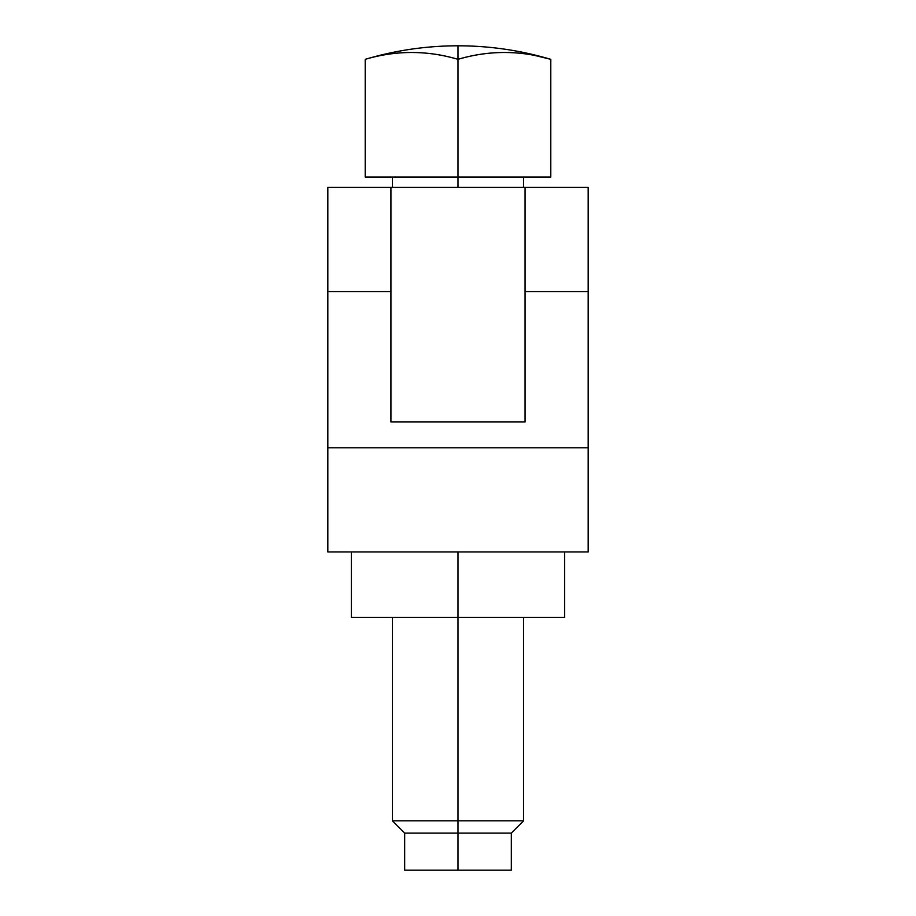 <?xml version="1.0" encoding="UTF-8"?>
<svg xmlns="http://www.w3.org/2000/svg" width="916" height="916" viewBox="0 0 916 916"><rect width="100%" height="100%" fill="white"/><g stroke="black" fill="none" stroke-linecap="round" stroke-linejoin="round"><path stroke-width="1.37" d="M550.791 177.017L365.209 177.017L458 177.017L458 187.436L458 177.017L550.791 177.017L550.791 59.334L550.791 177.017M392.392 617.338L392.392 820.839L404.677 833.125L404.677 870.2L511.323 870.2L458 870.2L458 833.125L458 870.2L511.323 870.2L511.323 833.125L458 833.125L511.323 833.125L523.609 820.839L458 820.839L458 551.936L458 617.338L564.645 617.338L564.645 551.936L564.645 617.338L351.355 617.338L351.355 551.936L351.355 617.338L458 617.338L458 820.839L392.392 820.839L458 820.839L458 833.125L404.677 833.125L458 833.125L458 820.839L523.609 820.839L523.609 617.338M390.926 187.436L588.175 187.436L588.175 291.574L525.074 291.574L525.074 421.967L390.926 421.967L390.926 187.436L390.926 291.574L327.825 291.574L327.825 187.436L525.074 187.436L525.074 291.574L525.074 187.436L588.175 187.436L588.175 551.936L327.825 551.936L327.825 447.798L327.825 551.936L588.175 551.936L588.175 291.574L525.074 291.574L525.074 421.967L390.926 421.967L390.926 291.574L327.825 291.574L327.825 447.798L588.175 447.798L327.825 447.798L327.825 187.436L390.926 187.436M458 59.334A318.23 225.027 90 0 1 550.791 59.334A318.23 225.027 90 0 0 458 59.334L458 177.017L458 59.334A318.23 225.027 -90 0 0 365.209 59.334L365.209 177.017L365.209 59.334A318.23 225.027 -90 0 1 458 59.334C427.074 50.22 396.147 50.22 365.209 59.334C395.483 50.334 426.421 45.823 458 45.8L458 59.334L458 45.8C489.579 45.823 520.517 50.334 550.791 59.334C519.853 50.22 488.926 50.22 458 59.334M534.268 55.303L550.791 59.334M523.609 187.436L523.609 177.017M392.392 187.436L392.392 177.017"/></g></svg>
